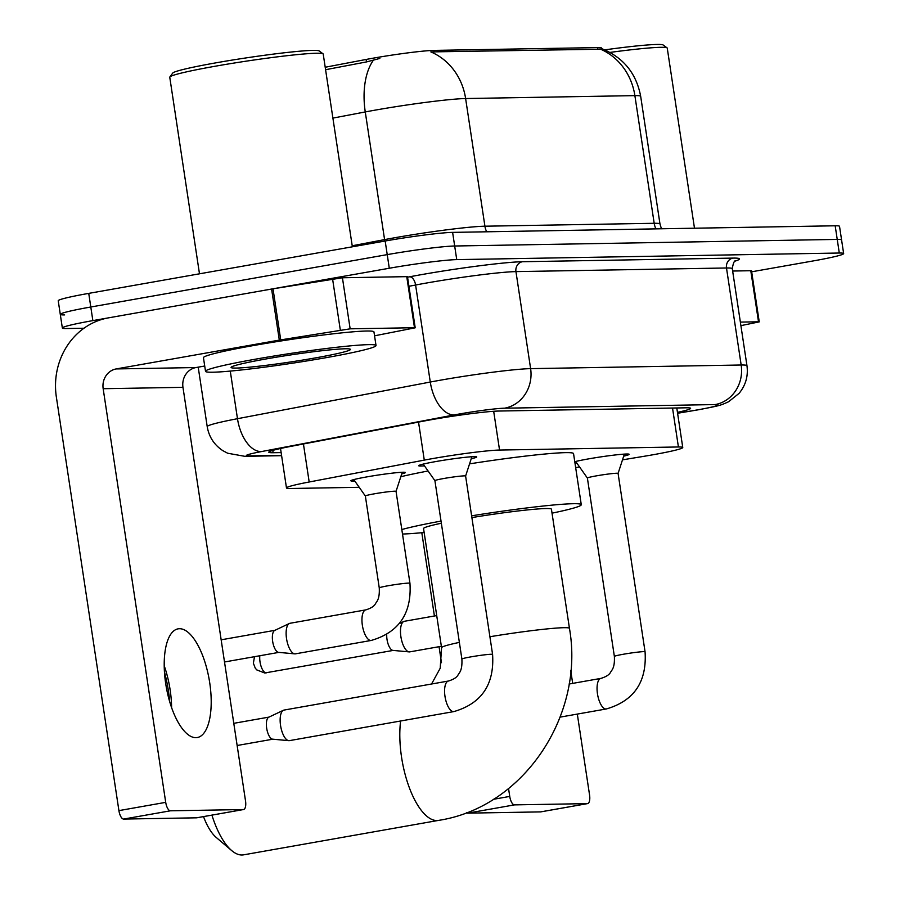 <?xml version="1.0" encoding="UTF-8"?>
<svg xmlns="http://www.w3.org/2000/svg" width="900" height="900" viewBox="0 0 900 900"><rect width="100%" height="100%" fill="white"/><g stroke="black" fill="none" stroke-linecap="round" stroke-linejoin="round"><path stroke-width="1.35" d="M354.769 481.005A27.596 1.586 -8.6 0 1 350.854 480.78A27.596 1.586 -8.6 0 1 367.121 476.843A27.596 1.586 -8.6 0 1 405.416 472.522A27.596 1.586 -8.6 0 1 401.726 473.906M424.451 465.851A29.351 1.688 -8.6 0 1 418.669 465.716A29.351 1.688 -8.6 0 1 435.971 461.531A29.351 1.688 -8.6 0 1 476.707 456.93A29.351 1.688 -8.6 0 1 471.218 458.775M576.923 463.219A29.351 1.688 -8.6 0 1 575.021 463.343M574.774 461.7A29.351 1.688 -8.6 0 1 588.454 458.899A29.351 1.688 -8.6 0 1 629.179 454.309A29.351 1.688 -8.6 0 1 623.7 456.154M622.496 459.855L643.815 456.334A51.739 2.981 171.4 0 0 652.252 454.894A51.739 2.981 171.4 0 0 682.762 447.514A51.739 2.981 171.4 0 0 678.42 446.974L499.545 450.056A51.739 2.981 171.4 0 0 424.282 460.114L309.184 481.995A51.739 2.981 171.4 0 0 286.481 487.946A51.739 2.981 171.4 0 0 290.835 488.486L359.213 487.305M597.623 47.587L597.881 49.252L600.12 48.994A60.356 55.339 -91 0 1 634.883 95.625A68.974 3.971 171.4 0 1 640.676 96.334C636.334 73.282 623.317 57.375 601.616 48.611L601.538 48.06A46.564 2.677 171.4 0 0 597.623 47.587L433.868 50.4A46.564 2.677 171.4 0 0 366.131 59.456L325.215 67.241M575.663 467.584L579.555 466.942M83.97 328.23L66.701 328.534A51.739 2.981 -8.6 0 1 62.348 327.994A51.739 2.981 -8.6 0 1 92.858 320.614L389.284 268.245L387.225 254.621A51.739 2.981 -8.6 0 1 454.669 246.004L837.236 239.411A51.739 2.981 -8.6 0 1 841.59 239.94A51.739 2.981 -8.6 0 0 837.236 239.411L454.669 246.004A51.739 2.981 -8.6 0 0 387.225 254.621L90.799 307.001L387.225 254.621L385.166 241.009A51.739 2.981 -8.6 0 1 452.61 232.38L835.178 225.787A51.739 2.981 -8.6 0 1 839.52 226.328L843.649 253.564A51.739 2.981 -8.6 0 1 813.139 260.944L751.669 271.8M64.642 314.91A51.739 2.981 -8.6 0 1 60.289 314.381A51.739 2.981 -8.6 0 1 90.799 307.001A51.739 2.981 -8.6 0 0 60.289 314.381L58.23 300.757A51.739 2.981 -8.6 0 1 88.74 293.377L385.166 241.009M379.822 58.432L366.502 61.92L325.586 69.705M597.881 49.252L430.853 51.907A60.356 55.339 89 0 1 465.615 98.539A68.974 3.971 171.4 0 0 375.694 110.036A68.974 3.971 171.4 0 0 365.265 111.938L332.899 118.103M677.452 412.358A51.739 2.981 171.4 0 0 690.604 408.33A51.739 2.981 171.4 0 0 686.25 407.801L499.106 411.03A51.739 2.981 171.4 0 0 423.844 421.076L291.476 446.254A51.739 2.981 171.4 0 0 268.774 452.194A51.739 2.981 171.4 0 0 273.127 452.734L281.137 452.599M389.284 268.245A51.739 2.981 -8.6 0 1 456.739 259.616L839.295 253.024A51.739 2.981 -8.6 0 1 843.649 253.564M740.363 322.099L758.509 321.795L750.791 270.72L751.511 270.81L759.24 321.874L758.509 321.795M732.645 271.035L750.791 270.72M541.024 811.811A8.617 3.409 -100 0 1 540.821 811.867A8.617 3.409 -100 0 1 540.608 811.89L587.408 803.621A8.617 3.409 80 0 0 587.621 803.599A8.617 3.409 80 0 0 589.567 795.049L577.316 714.082M493.38 799.312L509.749 796.421A8.617 3.409 80 0 0 514.474 804.881L467.674 813.15L540.608 811.89M467.674 813.15A8.617 3.409 -100 0 1 466.47 812.689M421.808 532.721L434.407 615.994M439.054 646.695L441.473 662.715M514.474 804.881L587.408 803.621M572.681 683.381L570.746 670.635M509.749 796.421L508.556 788.569M740.903 325.642L759.24 321.874M604.778 49.86A74.149 4.264 -8.6 0 1 663.165 45L667.08 47.88A77.603 4.466 -8.6 0 1 667.249 48.116L694.485 228.218M610.009 52.414A77.603 4.466 -8.6 0 1 667.08 47.88M211.916 815.119A64.665 25.537 80 0 0 231.683 850.579L216.259 837.484A47.419 18.731 -100 0 1 203.513 816.604M231.683 850.579A64.665 25.537 80 0 0 241.987 855A64.665 25.537 80 0 0 243.585 854.842L438.604 820.384A64.665 25.537 -100 0 1 437.006 820.541A64.665 25.537 -100 0 1 409.027 786.859A64.665 25.537 -100 0 1 400.613 720.99M489.915 636.739A64.665 3.724 171.4 0 1 564.019 627.694A64.665 3.724 171.4 0 1 569.452 628.369L551.43 509.209A64.665 3.724 171.4 0 0 471.892 517.579M471.623 515.824A94.849 5.456 -8.6 0 1 581.276 504.697A94.849 5.456 -8.6 0 1 552.038 513.158M469.564 463.86A94.849 5.456 -8.6 0 1 573.548 453.634L581.276 504.697M441.349 523.226A64.665 3.724 171.4 0 0 423.551 528.548L441.574 647.707L440.201 668.25L431.55 684.011M424.147 532.496A94.849 5.456 -8.6 0 1 402.502 534.026M401.827 529.549A94.849 5.456 -8.6 0 1 441.022 521.089M400.815 476.73A94.849 5.456 -8.6 0 1 428.085 470.993M624.364 454.106L618.086 473.411A15.525 0.889 171.4 0 0 618.086 473.4A15.525 0.889 171.4 0 0 596.543 475.83A15.525 0.889 171.4 0 0 587.385 478.046A15.525 0.889 171.4 0 0 587.396 478.069L575.685 461.464M471.881 456.739L465.604 476.044A15.525 0.889 171.4 0 0 465.604 476.021A15.525 0.889 171.4 0 0 444.071 478.451A15.525 0.889 171.4 0 0 434.914 480.668A15.525 0.889 171.4 0 0 434.925 480.69M289.822 740.543A15.525 6.131 -100 0 1 289.451 740.633A15.525 6.131 -100 0 1 289.069 740.678A15.525 6.131 -100 0 1 288.787 740.666A15.525 6.131 -100 0 1 280.553 725.456A15.525 6.131 -100 0 1 283.41 710.269A15.525 6.131 -100 0 1 284.051 710.066L448.481 681.019C453.645 679.399 456.851 677.351 458.089 674.876C459.461 672.457 462.431 670.534 461.891 659.059A15.525 0.889 171.4 0 1 471.049 656.842A15.525 0.889 171.4 0 1 490.86 654.266A15.525 0.889 171.4 0 1 492.581 654.424L465.604 476.021M272.824 739.17A11.205 4.421 -100 0 1 272.621 739.17A11.205 4.421 -100 0 1 266.67 728.19A11.205 4.421 -100 0 1 268.74 717.221L283.41 710.269M410.164 651.769A15.525 6.131 -100 0 1 409.781 651.87A15.525 6.131 -100 0 1 409.399 651.904A15.525 6.131 -100 0 1 409.118 651.893A15.525 6.131 -100 0 1 400.894 636.683A15.525 6.131 -100 0 1 403.751 621.506A15.525 6.131 -100 0 1 404.381 621.293L436.714 615.589M393.154 650.408A11.205 4.421 -100 0 1 392.951 650.396A11.205 4.421 -100 0 1 387.011 639.416A11.205 4.421 -100 0 1 386.73 634.624M396.045 491.377A15.525 0.889 171.4 0 0 396.045 491.355A15.525 0.889 171.4 0 0 374.512 493.785A15.525 0.889 171.4 0 0 365.355 496.001A15.525 0.889 171.4 0 0 365.366 496.024L353.779 479.599M295.808 653.738A15.525 6.131 -100 0 1 295.425 653.839A15.525 6.131 -100 0 1 295.043 653.873A15.525 6.131 -100 0 1 294.761 653.861A15.525 6.131 -100 0 1 286.537 638.663A15.525 6.131 -100 0 1 289.395 623.475A15.525 6.131 -100 0 1 290.025 623.273L365.85 609.874C371.014 608.254 374.22 606.206 375.446 603.731C376.819 601.312 379.789 599.389 379.26 587.914A15.525 0.889 171.4 0 1 388.418 585.697A15.525 0.889 171.4 0 1 408.229 583.121A15.525 0.889 171.4 0 1 409.95 583.279L396.045 491.355L402.266 472.264M278.798 652.376A11.205 4.421 -100 0 1 278.595 652.365A11.205 4.421 -100 0 1 272.655 641.385A11.205 4.421 -100 0 1 274.725 630.416L289.395 623.475M169.706 701.741A68.974 27.236 80 0 0 164.441 671.918M164.205 665.73A55.181 21.791 -100 0 1 171.607 707.636M195.941 737.663A55.181 21.791 80 0 0 197.314 737.528A55.181 21.791 80 0 0 209.453 681.097A55.181 21.791 80 0 0 179.471 628.717A55.181 21.791 80 0 0 178.11 628.841A55.181 21.791 80 0 0 165.96 685.271A55.181 21.791 80 0 0 195.941 737.663M350.145 328.826L279.315 340.11L271.597 289.035L342.428 277.762L350.145 328.826L414.484 327.713L406.755 276.649L407.486 276.739L415.204 327.803L414.484 327.713M342.428 277.762L406.755 276.649M271.597 289.035L108.461 317.858A68.974 63.248 -91 0 0 56.351 396.979L118.913 810.619L165.713 802.35L103.163 388.71A17.246 15.818 89 0 1 116.19 368.933L279.315 340.11M196.999 817.74A8.617 3.409 -100 0 1 196.785 817.796A8.617 3.409 -100 0 1 196.571 817.819L243.382 809.55A8.617 3.409 80 0 0 243.596 809.528A8.617 3.409 80 0 0 245.531 800.977L182.97 387.338A17.246 15.818 89 0 1 195.998 367.549L204.705 366.019M165.713 802.35A8.617 3.409 80 0 0 170.449 810.799L123.638 819.067L196.571 817.819M123.638 819.067A8.617 3.409 -100 0 1 118.913 810.619M170.449 810.799L243.382 809.55M374.546 335.812L415.204 327.803M199.485 273.814L169.763 77.242A77.603 4.466 -8.6 0 1 169.852 76.972L172.744 73.069A74.149 4.264 -8.6 0 1 216.382 62.752A74.149 4.264 -8.6 0 1 319.129 50.929L323.044 53.809A77.603 4.466 -8.6 0 1 323.213 54.045L352.361 246.803M169.852 76.972A77.603 4.466 -8.6 0 1 215.528 66.172A77.603 4.466 -8.6 0 1 323.044 53.809M256.365 359.021A86.22 4.961 -8.6 0 1 376.02 345.532A86.22 4.961 -8.6 0 1 325.17 357.84A86.22 4.961 -8.6 0 1 205.515 371.317A86.22 4.961 -8.6 0 1 256.365 359.021M205.515 371.317L203.456 357.705A86.22 4.961 -8.6 0 1 254.306 345.397A86.22 4.961 -8.6 0 1 373.961 331.92L376.02 345.532M314.843 358.009A60.356 3.476 -8.6 0 1 231.154 367.245A60.356 3.476 -8.6 0 1 266.681 358.841A60.356 3.476 -8.6 0 1 350.314 349.223A60.356 3.476 -8.6 0 1 314.843 358.009M366.131 59.456L366.502 61.92M433.868 50.4L434.115 52.076M672.525 408.037L678.42 446.974M303.435 443.981L309.184 481.995M418.534 422.089L424.282 460.114M493.684 411.289L499.545 450.056M486.709 231.795A17.246 15.818 89 0 1 484.92 226.204L654.188 223.29A68.974 3.971 -8.6 0 1 659.981 223.999L640.676 96.334M373.387 60.221A60.356 33.086 79.2 0 0 365.265 111.938L384.581 239.614A68.974 3.971 -8.6 0 1 394.999 237.701A68.974 3.971 -8.6 0 1 484.92 226.204L465.615 98.539L634.883 95.625L654.188 223.29A17.246 15.818 89 0 0 655.976 228.881M452.61 232.38L456.739 259.616M835.178 225.787L839.295 253.024M88.74 293.377L92.858 320.614M352.215 245.768L384.581 239.614A17.246 9.45 -100.8 0 1 384.761 241.076M677.576 413.19L692.044 410.805A34.492 1.98 171.4 0 0 697.669 409.849A34.492 1.98 171.4 0 0 715.117 404.572L504.562 408.195A34.492 1.98 171.4 0 0 459.608 413.944A34.492 1.98 171.4 0 0 454.399 414.9L261.596 451.553A34.492 1.98 171.4 0 0 249.356 455.884L281.554 455.321M198.214 367.166L207.214 426.634A68.974 3.971 -8.6 0 1 237.476 418.702L430.279 382.039A68.974 3.971 -8.6 0 1 440.696 380.137A68.974 3.971 -8.6 0 1 530.618 368.64L741.173 365.006A68.974 3.971 -8.6 0 1 746.966 365.726L732.285 268.695A68.974 3.971 171.4 0 0 726.491 267.986L515.947 271.609A68.974 3.971 171.4 0 0 426.015 283.106A68.974 3.971 171.4 0 0 415.598 285.019L408.926 286.29M407.554 277.189L409.567 276.806A77.603 4.466 -8.6 0 1 522.461 261.72L733.005 258.097A8.617 7.909 -91 0 0 726.491 267.986L741.173 365.006A34.492 31.624 89 0 1 715.117 404.572M409.567 276.806A8.617 4.725 -100.8 0 1 415.598 285.019L430.279 382.039A34.492 18.9 79.2 0 0 454.399 414.9M733.005 258.097A77.603 4.466 -8.6 0 1 735.244 261.067M504.562 408.195A34.492 31.624 89 0 0 530.618 368.64L515.947 271.609A8.617 7.909 -91 0 1 522.461 261.72M261.596 451.553A34.492 18.9 79.2 0 1 237.476 418.702L230.276 371.081M249.356 455.884A34.492 31.624 89 0 1 244.811 456.322L281.61 455.681M692.044 410.805A34.492 7.92 80.6 0 0 692.516 410.782L677.587 413.257M272.779 450.405L273.127 452.734M459.371 642.386A64.665 3.724 171.4 0 0 441.574 647.707M618.086 473.4L645.064 651.791A15.525 0.889 171.4 0 0 643.342 651.645A15.525 0.889 171.4 0 0 623.52 654.221A15.525 0.889 171.4 0 0 614.374 656.438C614.903 667.913 611.933 669.825 610.56 672.255C609.322 674.73 606.127 676.766 600.964 678.386L569.036 684.034M645.064 651.791C646.999 681.829 634.095 700.875 606.364 708.952A15.525 6.131 -100 0 1 605.981 708.998A15.525 6.131 -100 0 1 605.587 708.964A15.525 6.131 -100 0 1 597.465 693.776A15.525 6.131 -100 0 1 600.964 678.386M492.581 654.424C494.516 684.45 481.624 703.508 453.881 711.585A15.525 6.131 -100 0 1 453.499 711.619A15.525 6.131 -100 0 1 453.105 711.596A15.525 6.131 -100 0 1 444.994 696.409A15.525 6.131 -100 0 1 448.481 681.019M266.704 672.75A11.205 4.421 -100 0 1 266.445 672.817A11.205 4.421 -100 0 1 266.164 672.84A11.205 4.421 -100 0 1 261.349 667.091A11.205 4.421 -100 0 1 259.83 655.751M393.199 650.419L264.679 672.986A11.205 10.283 -91 0 0 266.164 672.84M409.95 583.279C411.885 613.305 398.981 632.363 371.25 640.44A15.525 6.131 -100 0 1 370.868 640.474A15.525 6.131 -100 0 1 370.474 640.451A15.525 6.131 -100 0 1 362.363 625.264A15.525 6.131 -100 0 1 365.85 609.874M103.163 388.71L182.97 387.338M116.19 368.933L195.998 367.549M273.004 288.799L280.721 339.863M340.312 330.019L332.584 278.955M676.789 407.959L682.762 447.514M280.519 448.481L286.481 487.946M661.455 228.78L659.981 223.999M692.516 410.782L698.524 409.759C721.046 405.416 720.236 405.473 728.606 401.738L739.114 393.322C745.706 385.256 748.327 376.054 746.966 365.726M735.896 260.64C734.411 260.325 733.207 263.002 732.285 268.695M62.348 327.994L60.289 314.381M207.214 426.634C208.958 436.871 214.144 444.859 222.773 450.619L227.644 453.229L244.811 456.322M540.821 811.867L587.621 803.599M569.452 628.369C584.786 715.174 523.766 807.356 438.604 820.384M587.385 478.046L614.374 656.438M606.364 708.952L560.126 717.12M233.786 723.33L268.965 717.109M461.891 659.059L434.914 480.668L423.214 464.096M453.881 711.585L289.451 740.633M272.621 739.17L288.787 740.666M237.139 745.504L272.858 739.192M399.319 623.599L403.751 621.506M441.36 646.29L409.781 651.87M392.951 650.396L409.118 651.893M254.498 656.685L253.373 663.199L255.263 668.149L256.77 669.904L264.679 672.986M221.164 639.81L274.939 630.315M365.355 496.001L379.26 587.914M371.25 640.44L295.425 653.839M278.595 652.365L294.761 653.861M224.516 661.984L278.843 652.387M196.785 817.796L243.596 809.528"/></g></svg>
